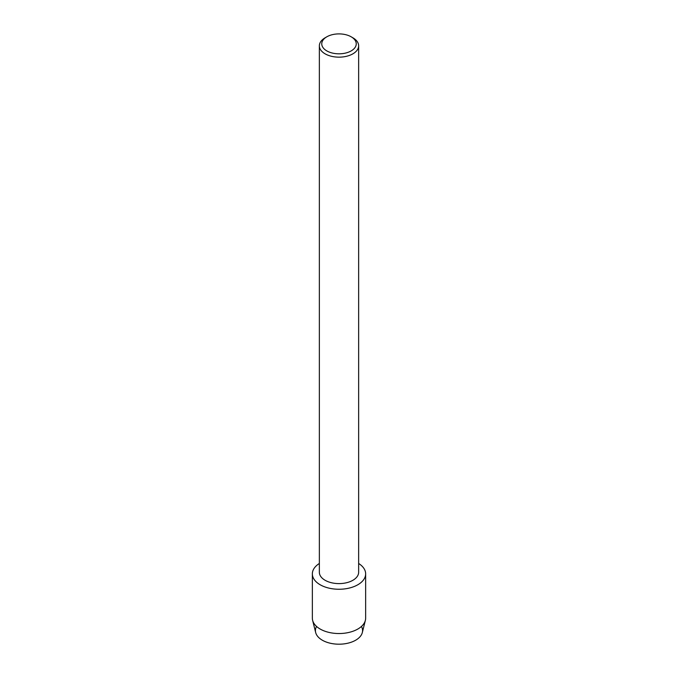 <?xml version="1.0" encoding="UTF-8"?>
<svg xmlns="http://www.w3.org/2000/svg" width="678" height="678" viewBox="0 0 678 678"><rect width="100%" height="100%" fill="white"/><g stroke="black" fill="none" stroke-linecap="round" stroke-linejoin="round"><path stroke-width="1.02" d="M361.45 626.438A23.569 13.611 180 0 1 355.67 640.21A23.569 13.611 180 0 1 326.728 642.21A23.569 13.611 180 0 1 316.55 626.438M351.196 36.815L352.891 37.799A19.645 11.34 180 0 1 358.645 45.816L358.645 572.266A19.645 11.34 180 0 1 352.891 580.283A19.645 11.34 180 0 1 331.483 582.741A19.645 11.34 180 0 1 319.355 572.266L319.355 45.816A19.645 11.34 180 0 1 325.109 37.799A19.645 11.34 180 0 1 325.109 37.79L326.804 36.815A17.247 9.958 180 0 1 351.196 36.815A17.247 9.958 180 0 1 351.196 50.901A17.247 9.958 180 0 1 326.804 50.901A17.247 9.958 180 0 1 326.804 36.815L325.109 37.799M357.84 584.75A26.645 15.382 180 0 1 320.567 584.987A26.645 15.382 180 0 1 319.355 563.477A26.645 15.382 180 0 0 312.355 573.868A26.645 15.382 180 0 0 328.805 588.089A26.645 15.382 180 0 0 357.84 584.75A26.645 15.382 180 0 0 358.645 563.477A26.645 15.382 180 0 1 365.645 573.868A26.645 15.382 180 0 1 357.84 584.75M358.645 45.816A19.645 11.34 180 0 1 352.891 53.833A19.645 11.34 180 0 1 331.483 56.291A19.645 11.34 180 0 1 319.355 45.816M365.645 573.868L365.645 618.15A26.645 15.382 180 0 1 365.374 620.345L362.332 632.532A23.569 13.611 180 0 1 355.67 640.21A23.569 13.611 180 0 1 331.559 643.498A23.569 13.611 180 0 1 315.668 632.532L312.626 620.345A26.645 15.382 180 0 1 312.355 618.15L312.355 573.868M365.374 620.345A26.645 15.382 180 0 1 357.84 629.031A26.645 15.382 180 0 1 330.593 632.752A26.645 15.382 180 0 1 312.626 620.345"/></g></svg>
